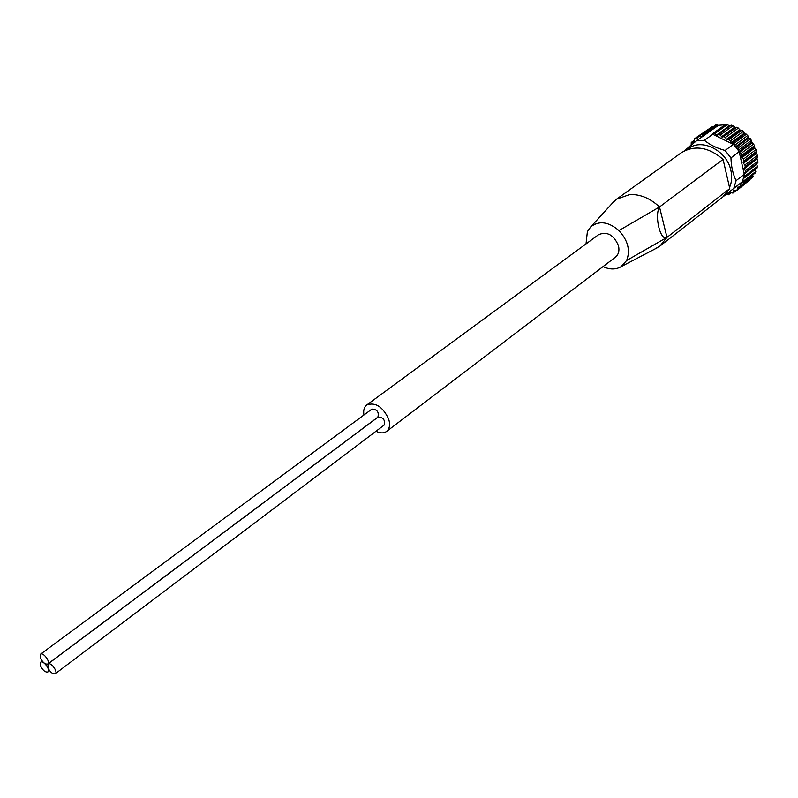 <?xml version="1.0" encoding="UTF-8"?>
<svg xmlns="http://www.w3.org/2000/svg" width="798" height="798" viewBox="0 0 798 798"><rect width="100%" height="100%" fill="white"/><g stroke="black" fill="none" stroke-linecap="round" stroke-linejoin="round"><path stroke-width="1.2" d="M723.946 196.089L733.771 188.418L736.115 180.627C732.943 174.223 731.217 166.652 730.948 157.914L739.167 151.73L736.524 147.919L733.362 144.358L725.103 150.493C716.684 148.159 709.781 144.767 704.405 140.318L696.395 140.887L718.499 125.296L725.093 124.747M730.948 157.914L725.103 150.493M704.405 140.318L712.764 134.293L733.362 144.358M735.167 146.283L735.038 144.987L733.691 143.6L731.746 143.431L730.529 140.807L729.013 139.67L726.429 139.431L725.522 137.456L723.886 136.598L722.15 137.196L720.195 135.052L718.499 134.503L716.953 135.451L714.729 133.665L713.133 133.356L712.215 134.254L712.764 134.293M611.288 204.378L616.545 199.201L629.542 194.612L631.537 194.532C641.532 194.682 650.849 198.822 659.497 206.971L723.078 159.401L729.771 188.567L722.749 197.076L659.976 246.033L654.26 249.345M616.545 199.201L681.283 152.777C694.569 144.767 708.504 146.972 723.078 159.401M586.021 243.919L587.388 231.56L590.839 226.742C599.178 220.428 608.545 221.704 618.939 230.572C627.976 240.457 630.54 250.442 626.63 260.517L666.988 237.375L729.771 188.567M666.988 237.375C660.594 241.974 654.111 215.999 659.497 206.971L666.988 237.375L659.976 246.033M618.939 230.572L659.497 206.971M726.25 194.293L728.404 194.822L729.522 192.537L732.983 193.086L733.851 190.323L737.023 190.413L737.571 187.191L740.384 186.882L740.554 183.261L742.938 182.602L742.788 180.039L741.901 182.084L726.539 194.064M744.424 177.834L743.377 178.313L744.155 174.991L744.803 176.188L744.424 177.834M739.167 151.73L741.911 155.211L741.392 157.076L754.389 147.231L754.529 145.426L752.195 142.782L750.609 138.872L748.873 137.964L747.666 135.331L744.853 133.735L742.06 130.343L740.295 130.234L737.861 127.69L735.337 127.58L733.053 125.715L731.367 125.176L729.412 125.715L725.99 124.099L713.262 133.286M739.387 152.697L744.265 174.323L736.115 180.627M741.392 157.076L743.477 159.111L744.035 160.907L743.367 163.381L744.933 164.897L745.182 166.702L744.055 168.917L745.382 170.662L745.312 172.418L744.045 173.385M757.891 162.682L745.312 172.418L757.881 162.682L756.953 158.154L757.791 156.029L756.115 153.046L756.664 150.962L754.389 147.231M736.524 147.919L737.751 148.268L738.868 149.844L738.778 151.101M697.711 138.593L698.43 136.009L701.781 136.548L702.948 134.114L705.282 134.762M691.168 145.136L691.258 142.473L693.911 142.164L694.489 138.832L697.143 139.002M688.484 147.351L689.362 146.623M744.185 173.964L756.684 164.288L757.372 166.433L756.983 168.069M755.437 169.296L755.367 172.897L742.938 182.602M740.734 185.824L753.282 176.009L752.763 177.186L740.384 186.882M737.392 189.595L749.94 179.759L737.023 190.413M698.43 136.009L712.365 126.643L699.397 135.909M702.948 134.114L715.756 124.967L718.499 125.296M733.771 188.418L741.901 182.084M742.788 180.039L743.377 178.313M744.155 174.991L744.265 174.323M729.522 187.47C731.796 182.403 732.265 176.787 730.918 170.612C726.958 149.954 700.225 137.196 687.537 149.515M696.395 140.887L684.135 151.002M626.63 260.517L621.014 266.741C615.697 269.744 609.692 269.704 602.999 266.622M366.761 404.965L598.63 234.652C607.168 231.191 613.782 234.871 618.48 245.694C619.597 250.692 618.59 254.512 615.448 257.146L386.571 431.449C389.633 428.835 390.332 424.706 388.686 419.06C382.721 406.631 375.419 401.923 366.761 404.965C364.117 407.07 363.18 410.411 363.938 414.99M40.518 654.21L371.898 409.095C377.145 409.354 379.14 412.027 377.883 417.135L47.8 663.986C45.356 664.564 42.922 662.649 40.499 658.25L40.518 654.21C43.162 651.876 50.793 662.121 47.8 663.986M47.99 663.966L378.082 417.085C383.339 417.324 385.344 419.987 384.107 425.105L55.311 673.721C52.858 674.31 50.414 672.395 47.98 667.976L47.99 663.966C50.633 661.622 58.304 671.836 55.311 673.721M375.988 431.239C380.227 433.344 383.758 433.414 386.571 431.449M40.638 666.22L40.638 662.22C43.252 659.896 50.873 670.081 47.91 671.936C45.476 672.515 43.052 670.609 40.638 666.22M741.711 157.874L754.709 148.009M743.477 159.111L756.115 149.485M741.911 155.211L754.569 145.635M741.053 153.495L753.731 143.939M739.327 152.468L752.195 142.782M739.068 151.58L751.756 142.044M738.868 149.844L751.576 140.318M737.751 148.268L750.469 138.762M736.155 147.46L748.873 137.964M735.596 146.782L748.315 137.306M735.038 144.987L747.776 135.51M733.691 143.6L746.449 134.144M731.746 143.431L744.853 133.735M731.098 142.862L744.215 133.166M730.529 140.807L743.317 131.381M729.013 139.67L741.811 130.264M727.138 139.889L740.295 130.234M726.429 139.431L739.586 129.785M725.522 137.456L738.35 128.079M723.886 136.598L736.724 127.241M722.15 137.196L735.337 127.58M721.392 136.877L734.589 127.271M720.195 135.052L733.053 125.715M718.499 134.503L731.367 125.176M716.953 135.451L730.18 125.875M716.185 135.281L729.412 125.715M714.729 133.665L727.626 124.368M704.145 134.114L717.093 124.847M701.292 136.598L702.05 136.059M695.238 138.672L698.031 136.677M691.786 142.303L694.09 140.657M689.163 146.672L690.22 145.914M728.684 194.433L730.808 192.777M733.332 192.488L735.836 190.523M733.671 190.622L734.18 190.223M737.382 187.61L738.04 187.091M740.374 183.789L741.332 183.041M743.237 181.306L755.786 171.51M743.247 178.742L744.384 177.854M744.803 176.188L757.372 166.433M745.382 170.662L757.96 160.947M744.055 168.917L756.993 158.952M744.015 168.109L756.953 158.154M745.182 166.702L757.781 157.016M744.933 164.897L757.541 155.231M743.367 163.381L756.324 153.465M743.177 162.563L756.145 152.657M744.035 160.907L756.664 151.271M713.133 133.356L725.99 124.099M694.489 138.832L698.34 136.079M691.258 142.473L694.09 140.448M688.844 146.812L691.028 145.256M728.404 194.822L730.948 192.827M732.983 193.086L736.165 190.592M744.604 177.725L757.093 168.009M657.632 247.589L621.353 266.522M614.191 201.196L591.059 226.542M47.91 671.936L49.586 670.669M40.638 662.22L42.204 661.063"/></g></svg>
